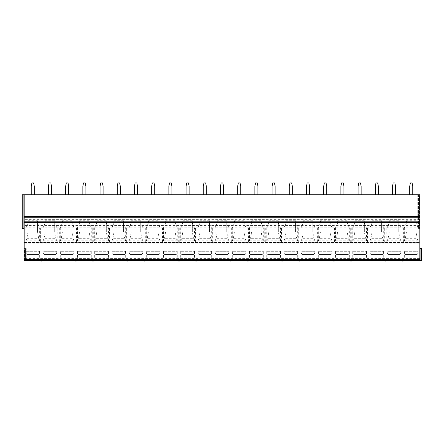 <?xml version="1.0" encoding="UTF-8"?>
<svg xmlns="http://www.w3.org/2000/svg" width="444" height="444" viewBox="0 0 444 444"><rect width="100%" height="100%" fill="white"/><g stroke="black" fill="none" stroke-linecap="round" stroke-linejoin="round"><path stroke-width="0.33" stroke-dasharray="2.22 1.67" d="M421.8 260.434L419.835 260.434L419.835 194.738L22.2 194.738L22.2 228.605L24.165 228.605L24.165 194.738L24.165 242.491L419.835 242.491L24.165 242.491L24.165 258.375L419.835 258.375M419.835 228.605L419.835 194.738L419.33 194.738L419.835 194.738L419.835 228.605L419.33 228.605L419.835 228.605M421.8 248.585L419.835 248.585M419.835 260.434L24.165 260.434L24.67 260.434L24.67 248.585L24.165 248.585L24.165 258.375M24.67 260.434L26.196 260.434L24.165 260.434L24.165 248.585L25.586 248.585L24.67 248.585M32.767 260.434L25.874 260.434L32.767 260.434M49.967 260.434L56.865 260.434L49.967 260.434M67.172 260.434L60.279 260.434L67.172 260.434M84.377 260.434L91.27 260.434L84.377 260.434M101.576 260.434L94.683 260.434L101.576 260.434M118.781 260.434L111.888 260.434L118.781 260.434M135.986 260.434L129.093 260.434L135.986 260.434M153.186 260.434L160.079 260.434L153.186 260.434M170.391 260.434L177.284 260.434L170.391 260.434M187.596 260.434L194.489 260.434L187.596 260.434M204.795 260.434L211.688 260.434L204.795 260.434M222 260.434L228.893 260.434L222 260.434M239.205 260.434L246.098 260.434L239.205 260.434M256.404 260.434L263.298 260.434L256.404 260.434M273.609 260.434L280.503 260.434L273.609 260.434M290.814 260.434L283.921 260.434L290.814 260.434M308.014 260.434L301.121 260.434L308.014 260.434M325.219 260.434L318.326 260.434L325.219 260.434M342.424 260.434L335.531 260.434L342.424 260.434M359.623 260.434L352.73 260.434L359.623 260.434M376.828 260.434L369.935 260.434L376.828 260.434M394.033 260.434L387.135 260.434L394.033 260.434M411.233 260.434L404.34 260.434L411.233 260.434M41.37 260.434L40.01 260.434L41.37 260.434M75.774 260.434L74.42 260.434L75.774 260.434M92.979 260.434L91.619 260.434L92.979 260.434M127.384 260.434L126.029 260.434L127.384 260.434M144.589 260.434L143.229 260.434L144.589 260.434M178.993 260.434L177.639 260.434L178.993 260.434M196.198 260.434L194.838 260.434L196.198 260.434M230.603 260.434L229.248 260.434L230.603 260.434M247.802 260.434L249.162 260.434L247.802 260.434M282.212 260.434L280.858 260.434L282.212 260.434M299.411 260.434L300.771 260.434L299.411 260.434M333.821 260.434L332.467 260.434L333.821 260.434M351.021 260.434L352.381 260.434L351.021 260.434M385.431 260.434L384.077 260.434L385.431 260.434M402.63 260.434L403.99 260.434L402.63 260.434M40.637 228.205L24.892 228.205L24.892 242.224L25.88 240.97L26.895 238.295L28.022 231.757L37.507 231.757L38.634 238.295L39.655 240.97L40.637 242.224L40.637 228.205L39.655 227.766L37.507 222.871L37.507 220.707L37.507 231.757L37.507 222.871M57.842 228.205L42.097 228.205L42.097 242.224L43.079 240.97L44.1 238.295L55.839 238.295L56.854 240.97L57.842 242.224L57.842 228.205L56.854 227.766L54.712 222.871L54.712 220.707L54.712 231.757L55.839 238.295M75.047 228.205L59.296 228.205L59.296 242.224L60.284 240.97L61.3 238.295L73.044 238.295L74.059 240.97L75.047 242.224L75.047 228.205L74.059 227.766L71.911 222.871L71.911 220.707L71.911 231.757L73.044 238.295M92.247 228.205L76.501 228.205L76.501 242.224L77.489 240.97L78.505 238.295L90.243 238.295L91.264 240.97L92.247 242.224L92.247 228.205L91.264 227.766L89.116 222.871L89.116 220.707L89.116 231.757L90.243 238.295M109.452 228.205L93.706 228.205L93.706 242.224L94.689 240.97L95.71 238.295L107.448 238.295L108.464 240.97L109.452 242.224L109.452 228.205L108.464 227.766L106.321 222.871L106.321 220.707L106.321 231.757L107.448 238.295M126.657 228.205L110.906 228.205L110.906 242.224L111.894 240.97L112.909 238.295L124.653 238.295L125.669 240.97L126.657 242.224L126.657 228.205L125.669 227.766L123.521 222.871L123.521 220.707L123.521 231.757L124.653 238.295M143.856 228.205L128.111 228.205L128.111 242.224L129.099 240.97L130.114 238.295L141.852 238.295L142.874 240.97L143.856 242.224L143.856 228.205L142.874 227.766L140.726 222.871L140.726 220.707L140.726 231.757L141.852 238.295M161.061 228.205L145.316 228.205L145.316 242.224L146.298 240.97L147.319 238.295L159.057 238.295L160.073 240.97L161.061 242.224L161.061 228.205L160.073 227.766L157.931 222.871L157.931 220.707L157.931 231.757L159.057 238.295M178.266 228.205L162.515 228.205L162.515 242.224L163.503 240.97L164.519 238.295L176.262 238.295L177.278 240.97L178.266 242.224L178.266 228.205L177.278 227.766L175.13 222.871L175.13 220.707L175.13 231.757L176.262 238.295M195.465 228.205L179.72 228.205L179.72 242.224L180.708 240.97L181.724 238.295L193.462 238.295L194.483 240.97L195.465 242.224L195.465 228.205L194.483 227.766L192.335 222.871L192.335 220.707L192.335 231.757L193.462 238.295M212.67 228.205L196.925 228.205L196.925 242.224L197.907 240.97L198.929 238.295L210.667 238.295L211.683 240.97L212.67 242.224L212.67 228.205L211.683 227.766L209.54 222.871L209.54 220.707L209.54 231.757L210.667 238.295M229.875 228.205L214.125 228.205L214.125 242.224L215.112 240.97L216.128 238.295L227.872 238.295L228.888 240.97L229.875 242.224L229.875 228.205L228.888 227.766L226.74 222.871L226.74 220.707L226.74 231.757L227.872 238.295M247.075 228.205L231.33 228.205L231.33 242.224L232.317 240.97L233.333 238.295L245.071 238.295L246.093 240.97L247.075 242.224L247.075 228.205L246.093 227.766L243.945 222.871L243.945 220.707L243.945 231.757L245.071 238.295M264.28 228.205L248.535 228.205L248.535 242.224L249.517 240.97L250.538 238.295L262.276 238.295L263.292 240.97L264.28 242.224L264.28 228.205L263.292 227.766L261.15 222.871L261.15 220.707L261.15 231.757L262.276 238.295M281.485 228.205L265.734 228.205L265.734 242.224L266.722 240.97L267.738 238.295L279.481 238.295L280.497 240.97L281.485 242.224L281.485 228.205L280.497 227.766L278.349 222.871L278.349 220.707L278.349 231.757L279.481 238.295M298.684 228.205L282.939 228.205L282.939 242.224L283.927 240.97L284.943 238.295L296.681 238.295L297.702 240.97L298.684 242.224L298.684 228.205L297.702 227.766L295.554 222.871L295.554 220.707L295.554 231.757L296.681 238.295M315.889 228.205L300.144 228.205L300.144 242.224L301.126 240.97L302.148 238.295L313.886 238.295L314.901 240.97L315.889 242.224L315.889 228.205L314.901 227.766L312.759 222.871L312.759 220.707L312.759 231.757L313.886 238.295M333.094 228.205L317.343 228.205L317.343 242.224L318.331 240.97L319.347 238.295L331.091 238.295L332.106 240.97L333.094 242.224L333.094 228.205L332.106 227.766L329.959 222.871L329.959 220.707L329.959 231.757L331.091 238.295M350.294 228.205L334.548 228.205L334.548 242.224L335.536 240.97L336.552 238.295L348.29 238.295L349.311 240.97L350.294 242.224L350.294 228.205L349.311 227.766L347.164 222.871L347.164 220.707L347.164 231.757L348.29 238.295M367.499 228.205L351.753 228.205L351.753 242.224L352.736 240.97L353.757 238.295L365.495 238.295L366.511 240.97L367.499 242.224L367.499 228.205L366.511 227.766L364.369 222.871L364.369 220.707L364.369 231.757L365.495 238.295M384.704 228.205L368.953 228.205L368.953 242.224L369.941 240.97L370.956 238.295L382.7 238.295L383.716 240.97L384.704 242.224L384.704 228.205L383.716 227.766L381.568 222.871L381.568 220.707L381.568 231.757L382.7 238.295M401.903 228.205L386.158 228.205L386.158 242.224L387.146 240.97L388.161 238.295L399.9 238.295L400.921 240.97L401.903 242.224L401.903 228.205L400.921 227.766L398.773 222.871L398.773 220.707L398.773 231.757L399.9 238.295M419.108 228.205L403.363 228.205L403.363 242.224L404.345 240.97L405.366 238.295L417.105 238.295L418.12 240.97L419.108 242.224L419.108 228.205L418.12 227.766L415.978 222.871L415.978 220.707L415.978 231.757L417.105 238.295M419.33 194.738L417.804 194.738L419.33 194.738L419.33 228.605L417.804 228.605L419.33 228.605L419.33 194.738M31.241 194.738L34.288 194.738L34.288 186.275L33.611 182.889L31.918 182.889L31.241 186.275L31.241 194.738L34.288 194.738M48.446 194.738L51.493 194.738L51.493 186.275L50.816 182.889L49.123 182.889L48.446 186.275L48.446 194.738L51.493 194.738M65.645 194.738L68.698 194.738L68.698 186.275L68.021 182.889L66.328 182.889L65.645 186.275L65.645 194.738L68.698 194.738M82.85 194.738L85.897 194.738L85.897 186.275L85.22 182.889L83.528 182.889L82.85 186.275L82.85 194.738L85.897 194.738M100.055 194.738L103.102 194.738L103.102 186.275L102.425 182.889L100.733 182.889L100.055 186.275L100.055 194.738L103.102 194.738M117.255 194.738L120.307 194.738L120.307 186.275L119.63 182.889L117.932 182.889L117.255 186.275L117.255 194.738L120.307 194.738M134.46 194.738L137.507 194.738L137.507 186.275L136.83 182.889L135.137 182.889L134.46 186.275L134.46 194.738L137.507 194.738M151.665 194.738L154.712 194.738L154.712 186.275L154.035 182.889L152.342 182.889L151.665 186.275L151.665 194.738L154.712 194.738M168.864 194.738L171.917 194.738L171.917 186.275L171.24 182.889L169.541 182.889L168.864 186.275L168.864 194.738L171.917 194.738M186.069 194.738L189.116 194.738L189.116 186.275L188.439 182.889L186.746 182.889L186.069 186.275L186.069 194.738L189.116 194.738M203.274 194.738L206.321 194.738L206.321 186.275L205.644 182.889L203.951 182.889L203.274 186.275L203.274 194.738L206.321 194.738M220.474 194.738L223.526 194.738L223.526 186.275L222.849 182.889L221.151 182.889L220.474 186.275L220.474 194.738L223.526 194.738M237.679 194.738L240.726 194.738L240.726 186.275L240.049 182.889L238.356 182.889L237.679 186.275L237.679 194.738L240.726 194.738M254.884 194.738L257.931 194.738L257.931 186.275L257.254 182.889L255.561 182.889L254.884 186.275L254.884 194.738L257.931 194.738M272.083 194.738L275.136 194.738L275.136 186.275L274.459 182.889L272.76 182.889L272.083 186.275L272.083 194.738L275.136 194.738M289.288 194.738L292.335 194.738L292.335 186.275L291.658 182.889L289.965 182.889L289.288 186.275L289.288 194.738L292.335 194.738M306.493 194.738L309.54 194.738L309.54 186.275L308.863 182.889L307.17 182.889L306.493 186.275L306.493 194.738L309.54 194.738M323.693 194.738L326.745 194.738L326.745 186.275L326.068 182.889L324.37 182.889L323.693 186.275L323.693 194.738L326.745 194.738M340.898 194.738L343.945 194.738L343.945 186.275L343.268 182.889L341.575 182.889L340.898 186.275L340.898 194.738L343.945 194.738M358.103 194.738L361.15 194.738L361.15 186.275L360.473 182.889L358.78 182.889L358.103 186.275L358.103 194.738L361.15 194.738M375.302 194.738L378.355 194.738L378.355 186.275L377.672 182.889L375.979 182.889L375.302 186.275L375.302 194.738L378.355 194.738M392.507 194.738L395.554 194.738L395.554 186.275L394.877 182.889L393.184 182.889L392.507 186.275L392.507 194.738L395.554 194.738M409.712 194.738L412.759 194.738L412.759 186.275L412.082 182.889L410.389 182.889L409.712 186.275L409.712 194.738L412.759 194.738M417.804 194.738L417.804 228.605L417.804 194.738M24.165 228.605L24.165 194.738M26.196 248.585L25.586 248.585L26.196 248.585L26.196 260.434L26.196 248.585M28.022 222.871L28.022 231.757L28.022 222.871L25.88 227.766L24.892 228.205M28.022 220.707L37.507 220.707M28.022 230.031L37.507 230.031M26.895 238.295L38.634 238.295M54.712 220.707L45.227 220.707L45.227 222.871L43.079 227.766L42.097 228.205M44.1 238.295L45.227 231.757L54.712 231.757L54.712 222.871M45.227 220.707L45.227 222.871M45.227 230.031L54.712 230.031M71.911 220.707L62.432 220.707L62.432 222.871L60.284 227.766L59.296 228.205M61.3 238.295L62.432 231.757L71.911 231.757L71.911 222.871M62.432 220.707L62.432 222.871M62.432 230.031L71.911 230.031M89.116 220.707L79.631 220.707L79.631 222.871L77.489 227.766L76.501 228.205M78.505 238.295L79.631 231.757L89.116 231.757L89.116 222.871M79.631 220.707L79.631 222.871M79.631 230.031L89.116 230.031M106.321 220.707L96.836 220.707L96.836 222.871L94.689 227.766L93.706 228.205M95.71 238.295L96.836 231.757L106.321 231.757L106.321 222.871M96.836 220.707L96.836 222.871M96.836 230.031L106.321 230.031M123.521 220.707L114.041 220.707L114.041 222.871L111.894 227.766L110.906 228.205M112.909 238.295L114.041 231.757L123.521 231.757L123.521 222.871M114.041 220.707L114.041 222.871M114.041 230.031L123.521 230.031M140.726 220.707L131.241 220.707L131.241 222.871L129.099 227.766L128.111 228.205M130.114 238.295L131.241 231.757L140.726 231.757L140.726 222.871M131.241 220.707L131.241 222.871M131.241 230.031L140.726 230.031M157.931 220.707L148.446 220.707L148.446 222.871L146.298 227.766L145.316 228.205M147.319 238.295L148.446 231.757L157.931 231.757L157.931 222.871M148.446 220.707L148.446 222.871M148.446 230.031L157.931 230.031M175.13 220.707L165.651 220.707L165.651 222.871L163.503 227.766L162.515 228.205M164.519 238.295L165.651 231.757L175.13 231.757L175.13 222.871M165.651 220.707L165.651 222.871M165.651 230.031L175.13 230.031M192.335 220.707L182.85 220.707L182.85 222.871L180.708 227.766L179.72 228.205M181.724 238.295L182.85 231.757L192.335 231.757L192.335 222.871M182.85 220.707L182.85 222.871M182.85 230.031L192.335 230.031M209.54 220.707L200.055 220.707L200.055 222.871L197.907 227.766L196.925 228.205M198.929 238.295L200.055 231.757L209.54 231.757L209.54 222.871M200.055 220.707L200.055 222.871M200.055 230.031L209.54 230.031M226.74 220.707L217.26 220.707L217.26 222.871L215.112 227.766L214.125 228.205M216.128 238.295L217.26 231.757L226.74 231.757L226.74 222.871M217.26 220.707L217.26 222.871M217.26 230.031L226.74 230.031M243.945 220.707L234.46 220.707L234.46 222.871L232.317 227.766L231.33 228.205M233.333 238.295L234.46 231.757L243.945 231.757L243.945 222.871M234.46 220.707L234.46 222.871M234.46 230.031L243.945 230.031M261.15 220.707L251.665 220.707L251.665 222.871L249.517 227.766L248.535 228.205M250.538 238.295L251.665 231.757L261.15 231.757L261.15 222.871M251.665 220.707L251.665 222.871M251.665 230.031L261.15 230.031M278.349 220.707L268.87 220.707L268.87 222.871L266.722 227.766L265.734 228.205M267.738 238.295L268.87 231.757L278.349 231.757L278.349 222.871M268.87 220.707L268.87 222.871M268.87 230.031L278.349 230.031M295.554 220.707L286.069 220.707L286.069 222.871L283.927 227.766L282.939 228.205M284.943 238.295L286.069 231.757L295.554 231.757L295.554 222.871M286.069 220.707L286.069 222.871M286.069 230.031L295.554 230.031M312.759 220.707L303.274 220.707L303.274 222.871L301.126 227.766L300.144 228.205M302.148 238.295L303.274 231.757L312.759 231.757L312.759 222.871M303.274 220.707L303.274 222.871M303.274 230.031L312.759 230.031M329.959 220.707L320.479 220.707L320.479 222.871L318.331 227.766L317.343 228.205M319.347 238.295L320.479 231.757L329.959 231.757L329.959 222.871M320.479 220.707L320.479 222.871M320.479 230.031L329.959 230.031M347.164 220.707L337.679 220.707L337.679 222.871L335.536 227.766L334.548 228.205M336.552 238.295L337.679 231.757L347.164 231.757L347.164 222.871M337.679 220.707L337.679 222.871M337.679 230.031L347.164 230.031M364.369 220.707L354.884 220.707L354.884 222.871L352.736 227.766L351.753 228.205M353.757 238.295L354.884 231.757L364.369 231.757L364.369 222.871M354.884 220.707L354.884 222.871M354.884 230.031L364.369 230.031M381.568 220.707L372.089 220.707L372.089 222.871L369.941 227.766L368.953 228.205M370.956 238.295L372.089 231.757L381.568 231.757L381.568 222.871M372.089 220.707L372.089 222.871M372.089 230.031L381.568 230.031M398.773 220.707L389.288 220.707L389.288 222.871L387.146 227.766L386.158 228.205M388.161 238.295L389.288 231.757L398.773 231.757L398.773 222.871M389.288 220.707L389.288 222.871M389.288 230.031L398.773 230.031M415.978 220.707L406.493 220.707L406.493 222.871L404.345 227.766L403.363 228.205M405.366 238.295L406.493 231.757L415.978 231.757L415.978 222.871M406.493 220.707L406.493 222.871M406.493 230.031L415.978 230.031M32.767 252.969L39.544 252.969L39.66 251.293L25.991 251.293L39.544 251.293L39.544 252.969L32.767 252.969M39.283 252.969L39.283 253.835L38.589 254.512L26.94 254.512L26.246 253.835L26.94 254.512L38.589 254.512L26.94 254.512L38.589 254.512L39.283 253.835L26.246 253.835L39.283 253.835L39.283 252.969M25.991 252.969L25.874 251.293L25.991 252.969M26.246 252.969L26.246 253.835L26.246 252.969M49.967 252.969L56.743 252.969L56.865 251.293L43.196 251.293L56.743 251.293L56.743 252.969L49.967 252.969M56.488 252.969L56.488 253.835L55.794 254.512L44.145 254.512L43.451 253.835L44.145 254.512L55.794 254.512L44.145 254.512L55.794 254.512L56.488 253.835L43.451 253.835L56.488 253.835L56.488 252.969M43.196 252.969L43.074 251.293L43.196 252.969M43.451 252.969L43.451 253.835L43.451 252.969M67.172 252.969L73.948 252.969L74.065 251.293L60.395 251.293L73.948 251.293L73.948 252.969L67.172 252.969M73.687 252.969L73.687 253.835L72.999 254.512L61.344 254.512L60.656 253.835L61.344 254.512L72.999 254.512L61.344 254.512L72.999 254.512L73.687 253.835L60.656 253.835L73.687 253.835L73.687 252.969M60.395 252.969L60.279 251.293L60.395 252.969M60.656 252.969L60.656 253.835L60.656 252.969M84.377 252.969L91.153 252.969L91.27 251.293L77.6 251.293L91.153 251.293L91.153 252.969L84.377 252.969M90.892 252.969L90.892 253.835L90.199 254.512L78.549 254.512L77.855 253.835L78.549 254.512L90.199 254.512L78.549 254.512L90.199 254.512L90.892 253.835L77.855 253.835L90.892 253.835L90.892 252.969M77.6 252.969L77.484 251.293L77.6 252.969M77.855 252.969L77.855 253.835L77.855 252.969M101.576 252.969L108.353 252.969L108.469 251.293L94.805 251.293L108.353 251.293L108.353 252.969L101.576 252.969M108.097 252.969L108.097 253.835L107.404 254.512L95.754 254.512L95.06 253.835L95.754 254.512L107.404 254.512L95.754 254.512L107.404 254.512L108.097 253.835L95.06 253.835L108.097 253.835L108.097 252.969M94.805 252.969L94.683 251.293L94.805 252.969M95.06 252.969L95.06 253.835L95.06 252.969M118.781 252.969L125.558 252.969L125.674 251.293L112.005 251.293L125.558 251.293L125.558 252.969L112.005 252.969L118.781 252.969M125.297 252.969L125.297 253.835L124.609 254.512L112.954 254.512L112.265 253.835L112.954 254.512L124.609 254.512L112.954 254.512L124.609 254.512L125.297 253.835L112.265 253.835L125.297 253.835L125.297 252.969M112.005 252.969L111.888 251.293L112.005 252.969M112.265 252.969L112.265 253.835L112.265 252.969M135.986 252.969L142.763 252.969L142.879 251.293L129.21 251.293L142.763 251.293L142.763 252.969L135.986 252.969M142.502 252.969L142.502 253.835L141.808 254.512L130.159 254.512L129.465 253.835L130.159 254.512L141.808 254.512L130.159 254.512L141.808 254.512L142.502 253.835L129.465 253.835L142.502 253.835L142.502 252.969M129.21 252.969L129.093 251.293L129.21 252.969M129.465 252.969L129.465 253.835L129.465 252.969M153.186 252.969L159.962 252.969L160.079 251.293L146.409 251.293L159.962 251.293L159.962 252.969L153.186 252.969M159.707 252.969L159.707 253.835L159.013 254.512L147.364 254.512L146.67 253.835L147.364 254.512L159.013 254.512L147.364 254.512L159.013 254.512L159.707 253.835L146.67 253.835L159.707 253.835L159.707 252.969M146.409 252.969L146.292 251.293L146.409 252.969M146.67 252.969L146.67 253.835L146.67 252.969M170.391 252.969L177.167 252.969L177.284 251.293L163.614 251.293L177.167 251.293L177.167 252.969L170.391 252.969M176.906 252.969L176.906 253.835L176.218 254.512L164.563 254.512L163.875 253.835L164.563 254.512L176.218 254.512L164.563 254.512L176.218 254.512L176.906 253.835L163.875 253.835L176.906 253.835L176.906 252.969M163.614 252.969L163.497 251.293L163.614 252.969M163.875 252.969L163.875 253.835L163.875 252.969M187.596 252.969L194.372 252.969L194.489 251.293L180.819 251.293L194.372 251.293L194.372 252.969L187.596 252.969M194.111 252.969L194.111 253.835L193.418 254.512L181.768 254.512L181.074 253.835L181.768 254.512L193.418 254.512L181.768 254.512L193.418 254.512L194.111 253.835L181.074 253.835L194.111 253.835L194.111 252.969M180.819 252.969L180.702 251.293L180.819 252.969M181.074 252.969L181.074 253.835L181.074 252.969M204.795 252.969L211.572 252.969L211.688 251.293L198.018 251.293L211.572 251.293L211.572 252.969L204.795 252.969M211.316 252.969L211.316 253.835L210.623 254.512L198.973 254.512L198.279 253.835L198.973 254.512L210.623 254.512L198.973 254.512L210.623 254.512L211.316 253.835L198.279 253.835L211.316 253.835L211.316 252.969M198.018 252.969L197.902 251.293L198.018 252.969M198.279 252.969L198.279 253.835L198.279 252.969M222 252.969L228.777 252.969L228.893 251.293L215.223 251.293L228.777 251.293L228.777 252.969L222 252.969M228.516 252.969L228.516 253.835L227.828 254.512L216.173 254.512L215.484 253.835L216.173 254.512L227.828 254.512L216.173 254.512L227.828 254.512L228.516 253.835L215.484 253.835L228.516 253.835L228.516 252.969M215.223 252.969L215.107 251.293L215.223 252.969M215.484 252.969L215.484 253.835L215.484 252.969M239.205 252.969L245.982 252.969L246.098 251.293L232.428 251.293L245.982 251.293L245.982 252.969L239.205 252.969M245.721 252.969L245.721 253.835L245.027 254.512L233.378 254.512L232.684 253.835L233.378 254.512L245.027 254.512L233.378 254.512L245.027 254.512L245.721 253.835L232.684 253.835L245.721 253.835L245.721 252.969M232.428 252.969L232.312 251.293L232.428 252.969M232.684 252.969L232.684 253.835L232.684 252.969M256.404 252.969L263.181 252.969L263.298 251.293L249.628 251.293L263.181 251.293L263.181 252.969L249.628 252.969L256.404 252.969M262.926 252.969L262.926 253.835L262.232 254.512L250.583 254.512L249.889 253.835L250.583 254.512L262.232 254.512L250.583 254.512L262.232 254.512L262.926 253.835L249.889 253.835L262.926 253.835L262.926 252.969M249.628 252.969L249.511 251.293L249.628 252.969M249.889 252.969L249.889 253.835L249.889 252.969M273.609 252.969L280.386 252.969L280.503 251.293L266.833 251.293L280.386 251.293L280.386 252.969L266.833 252.969L273.609 252.969M280.125 252.969L280.125 253.835L279.437 254.512L267.782 254.512L267.094 253.835L267.782 254.512L279.437 254.512L267.782 254.512L279.437 254.512L280.125 253.835L267.094 253.835L280.125 253.835L280.125 252.969M266.833 252.969L266.716 251.293L266.833 252.969M267.094 252.969L267.094 253.835L267.094 252.969M290.814 252.969L297.591 252.969L297.708 251.293L284.038 251.293L297.591 251.293L297.591 252.969L290.814 252.969M297.33 252.969L297.33 253.835L296.636 254.512L284.987 254.512L284.293 253.835L284.987 254.512L296.636 254.512L284.987 254.512L296.636 254.512L297.33 253.835L284.293 253.835L297.33 253.835L297.33 252.969M284.038 252.969L283.921 251.293L284.038 252.969M284.293 252.969L284.293 253.835L284.293 252.969M308.014 252.969L314.79 252.969L314.907 251.293L301.237 251.293L314.79 251.293L314.79 252.969L308.014 252.969M314.535 252.969L314.535 253.835L313.841 254.512L302.192 254.512L301.498 253.835L302.192 254.512L313.841 254.512L302.192 254.512L313.841 254.512L314.535 253.835L301.498 253.835L314.535 253.835L314.535 252.969M301.237 252.969L301.121 251.293L301.237 252.969M301.498 252.969L301.498 253.835L301.498 252.969M325.219 252.969L331.995 252.969L332.112 251.293L318.442 251.293L331.995 251.293L331.995 252.969L325.219 252.969M331.735 252.969L331.735 253.835L331.046 254.512L319.391 254.512L318.703 253.835L319.391 254.512L331.046 254.512L319.391 254.512L331.046 254.512L331.735 253.835L318.703 253.835L331.735 253.835L331.735 252.969M318.442 252.969L318.326 251.293L318.442 252.969M318.703 252.969L318.703 253.835L318.703 252.969M342.424 252.969L349.195 252.969L349.317 251.293L335.647 251.293L349.195 251.293L349.195 252.969L335.647 252.969L342.424 252.969M348.94 252.969L348.94 253.835L348.246 254.512L336.596 254.512L335.903 253.835L336.596 254.512L348.246 254.512L336.596 254.512L348.246 254.512L348.94 253.835L335.903 253.835L348.94 253.835L348.94 252.969M335.647 252.969L335.531 251.293L335.647 252.969M335.903 252.969L335.903 253.835L335.903 252.969M359.623 252.969L366.4 252.969L366.516 251.293L352.847 251.293L366.4 251.293L366.4 252.969L352.847 252.969L359.623 252.969M366.145 252.969L366.145 253.835L365.451 254.512L353.801 254.512L353.108 253.835L353.801 254.512L365.451 254.512L353.801 254.512L365.451 254.512L366.145 253.835L353.108 253.835L366.145 253.835L366.145 252.969M352.847 252.969L352.73 251.293L352.847 252.969M353.108 252.969L353.108 253.835L353.108 252.969M376.828 252.969L383.605 252.969L383.721 251.293L370.052 251.293L383.605 251.293L383.605 252.969L370.052 252.969L376.828 252.969M383.344 252.969L383.344 253.835L382.656 254.512L371.001 254.512L370.313 253.835L371.001 254.512L382.656 254.512L371.001 254.512L382.656 254.512L383.344 253.835L370.313 253.835L383.344 253.835L383.344 252.969M370.052 252.969L369.935 251.293L370.052 252.969M370.313 252.969L370.313 253.835L370.313 252.969M394.033 252.969L400.804 252.969L400.926 251.293L387.257 251.293L400.804 251.293L400.804 252.969L387.257 252.969L394.033 252.969M400.549 252.969L400.549 253.835L399.855 254.512L388.206 254.512L387.512 253.835L388.206 254.512L399.855 254.512L388.206 254.512L399.855 254.512L400.549 253.835L387.512 253.835L400.549 253.835L400.549 252.969M387.257 252.969L387.135 251.293L387.257 252.969M387.512 252.969L387.512 253.835L387.512 252.969M411.233 252.969L418.009 252.969L418.126 251.293L404.456 251.293L418.009 251.293L418.009 252.969L404.456 252.969L411.233 252.969M417.754 252.969L417.754 253.835L417.06 254.512L405.411 254.512L404.717 253.835L405.411 254.512L417.06 254.512L405.411 254.512L417.06 254.512L417.754 253.835L404.717 253.835L417.754 253.835L417.754 252.969M404.456 252.969L404.34 251.293L404.456 252.969M404.717 252.969L404.717 253.835L404.717 252.969M420.091 260.434L420.091 248.585M421.19 260.434L421.19 248.585M419.835 259.418L24.165 259.418M419.835 243.157L24.165 243.157M419.835 227.844L24.165 227.844M24.892 242.224L40.637 242.224M42.097 242.224L57.842 242.224M59.296 242.224L75.047 242.224M76.501 242.224L92.247 242.224M93.706 242.224L109.452 242.224M110.906 242.224L126.657 242.224M128.111 242.224L143.856 242.224M145.316 242.224L161.061 242.224M162.515 242.224L178.266 242.224M179.72 242.224L195.465 242.224M196.925 242.224L212.67 242.224M214.125 242.224L229.875 242.224M231.33 242.224L247.075 242.224M248.535 242.224L264.28 242.224M265.734 242.224L281.485 242.224M282.939 242.224L298.684 242.224M300.144 242.224L315.889 242.224M317.343 242.224L333.094 242.224M334.548 242.224L350.294 242.224M351.753 242.224L367.499 242.224M368.953 242.224L384.704 242.224M386.158 242.224L401.903 242.224M403.363 242.224L419.108 242.224M419.835 227.189L24.165 227.189M419.835 225.43L24.165 225.43M419.835 224.908L24.165 224.908M419.835 219.636L24.165 219.636M419.835 219.114L24.165 219.114M418.564 194.738L418.564 228.605L418.564 194.738M25.586 260.434L25.586 248.585L25.586 260.434M24.775 260.434L24.775 248.585M23.909 194.738L23.909 228.605M22.96 194.738L22.96 228.605M25.88 227.766L25.88 240.97M25.941 240.792L39.594 240.792M39.655 240.97L39.655 227.766M43.079 227.766L43.079 240.97M56.854 240.97L56.854 227.766M43.14 240.792L56.799 240.792M60.284 227.766L60.284 240.97M74.059 240.97L74.059 227.766M60.345 240.792L73.998 240.792M77.489 227.766L77.489 240.97M91.264 240.97L91.264 227.766M77.55 240.792L91.203 240.792M94.689 227.766L94.689 240.97M108.464 240.97L108.464 227.766M94.75 240.792L108.408 240.792M111.894 227.766L111.894 240.97M125.669 240.97L125.669 227.766M111.955 240.792L125.608 240.792M129.099 227.766L129.099 240.97M142.874 240.97L142.874 227.766M129.16 240.792L142.813 240.792M146.298 227.766L146.298 240.97M160.073 240.97L160.073 227.766M146.359 240.792L160.018 240.792M163.503 227.766L163.503 240.97M177.278 240.97L177.278 227.766M163.564 240.792L177.217 240.792M180.708 227.766L180.708 240.97M194.483 240.97L194.483 227.766M180.769 240.792L194.422 240.792M197.907 227.766L197.907 240.97M211.683 240.97L211.683 227.766M197.969 240.792L211.622 240.792M215.112 227.766L215.112 240.97M228.888 240.97L228.888 227.766M215.174 240.792L228.827 240.792M232.317 227.766L232.317 240.97M246.093 240.97L246.093 227.766M232.379 240.792L246.032 240.792M249.517 227.766L249.517 240.97M263.292 240.97L263.292 227.766M249.578 240.792L263.231 240.792M266.722 227.766L266.722 240.97M280.497 240.97L280.497 227.766M266.783 240.792L280.436 240.792M283.927 227.766L283.927 240.97M297.702 240.97L297.702 227.766M283.982 240.792L297.641 240.792M301.126 227.766L301.126 240.97M314.901 240.97L314.901 227.766M301.187 240.792L314.84 240.792M318.331 227.766L318.331 240.97M332.106 240.97L332.106 227.766M318.392 240.792L332.045 240.792M335.536 227.766L335.536 240.97M349.311 240.97L349.311 227.766M335.592 240.792L349.25 240.792M352.736 227.766L352.736 240.97M366.511 240.97L366.511 227.766M352.797 240.792L366.45 240.792M369.941 227.766L369.941 240.97M383.716 240.97L383.716 227.766M370.002 240.792L383.655 240.792M387.146 227.766L387.146 240.97M400.921 240.97L400.921 227.766M387.201 240.792L400.86 240.792M404.345 227.766L404.345 240.97M418.12 240.97L418.12 227.766M404.406 240.792L418.059 240.792M39.66 251.293L39.66 260.434M25.874 251.293L25.874 260.434M56.865 251.293L56.865 260.434M43.074 251.293L43.074 260.434M74.065 251.293L74.065 260.434M60.279 251.293L60.279 260.434M91.27 251.293L91.27 260.434M77.484 251.293L77.484 260.434M108.469 251.293L108.469 260.434M94.683 251.293L94.683 260.434M125.674 251.293L125.674 260.434M111.888 251.293L111.888 260.434M142.879 251.293L142.879 260.434M129.093 251.293L129.093 260.434M160.079 251.293L160.079 260.434M146.292 251.293L146.292 260.434M177.284 251.293L177.284 260.434M163.497 251.293L163.497 260.434M194.489 251.293L194.489 260.434M180.702 251.293L180.702 260.434M211.688 251.293L211.688 260.434M197.902 251.293L197.902 260.434M228.893 251.293L228.893 260.434M215.107 251.293L215.107 260.434M246.098 251.293L246.098 260.434M232.312 251.293L232.312 260.434M263.298 251.293L263.298 260.434M249.511 251.293L249.511 260.434M280.503 251.293L280.503 260.434M266.716 251.293L266.716 260.434M297.708 251.293L297.708 260.434M283.921 251.293L283.921 260.434M314.907 251.293L314.907 260.434M301.121 251.293L301.121 260.434M332.112 251.293L332.112 260.434M318.326 251.293L318.326 260.434M349.317 251.293L349.317 260.434M335.531 251.293L335.531 260.434M366.516 251.293L366.516 260.434M352.73 251.293L352.73 260.434M383.721 251.293L383.721 260.434M369.935 251.293L369.935 260.434M400.926 251.293L400.926 260.434M387.135 251.293L387.135 260.434M418.126 251.293L418.126 260.434M404.34 251.293L404.34 260.434"/><path stroke-width="0.67" d="M22.96 194.738L22.96 228.605L22.2 228.605L22.2 194.738L419.835 194.738L419.835 260.434L421.8 260.434L421.8 248.585L419.835 248.585M419.835 260.434L24.165 260.434L24.165 194.738M421.8 260.434L421.8 248.585M22.96 228.605L24.165 228.605M34.288 194.738L34.288 186.275L33.611 182.889L31.918 182.889L31.241 186.275L31.241 194.738M51.493 194.738L51.493 186.275L50.816 182.889L49.123 182.889L48.446 186.275L48.446 194.738M68.698 194.738L68.698 186.275L68.021 182.889L66.328 182.889L65.645 186.275L65.645 194.738M85.897 194.738L85.897 186.275L85.22 182.889L83.528 182.889L82.85 186.275L82.85 194.738M103.102 194.738L103.102 186.275L102.425 182.889L100.733 182.889L100.055 186.275L100.055 194.738M120.307 194.738L120.307 186.275L119.63 182.889L117.932 182.889L117.255 186.275L117.255 194.738M137.507 194.738L137.507 186.275L136.83 182.889L135.137 182.889L134.46 186.275L134.46 194.738M154.712 194.738L154.712 186.275L154.035 182.889L152.342 182.889L151.665 186.275L151.665 194.738M171.917 194.738L171.917 186.275L171.24 182.889L169.541 182.889L168.864 186.275L168.864 194.738M189.116 194.738L189.116 186.275L188.439 182.889L186.746 182.889L186.069 186.275L186.069 194.738M206.321 194.738L206.321 186.275L205.644 182.889L203.951 182.889L203.274 186.275L203.274 194.738M223.526 194.738L223.526 186.275L222.849 182.889L221.151 182.889L220.474 186.275L220.474 194.738M240.726 194.738L240.726 186.275L240.049 182.889L238.356 182.889L237.679 186.275L237.679 194.738M257.931 194.738L257.931 186.275L257.254 182.889L255.561 182.889L254.884 186.275L254.884 194.738M275.136 194.738L275.136 186.275L274.459 182.889L272.76 182.889L272.083 186.275L272.083 194.738M292.335 194.738L292.335 186.275L291.658 182.889L289.965 182.889L289.288 186.275L289.288 194.738M309.54 194.738L309.54 186.275L308.863 182.889L307.17 182.889L306.493 186.275L306.493 194.738M326.745 194.738L326.745 186.275L326.068 182.889L324.37 182.889L323.693 186.275L323.693 194.738M343.945 194.738L343.945 186.275L343.268 182.889L341.575 182.889L340.898 186.275L340.898 194.738M361.15 194.738L361.15 186.275L360.473 182.889L358.78 182.889L358.103 186.275L358.103 194.738M378.355 194.738L378.355 186.275L377.672 182.889L375.979 182.889L375.302 186.275L375.302 194.738M395.554 194.738L395.554 186.275L394.877 182.889L393.184 182.889L392.507 186.275L392.507 194.738M412.759 194.738L412.759 186.275L412.082 182.889L410.389 182.889L409.712 186.275L409.712 194.738M420.091 260.434L420.091 248.585M421.19 260.434L421.19 248.585M419.835 216.467L24.165 216.467M419.835 217.216L24.165 217.216M419.835 221.822L24.165 221.822M419.835 222.583L24.165 222.583M419.835 259.44L24.165 259.44M23.909 194.738L23.909 228.605M40.01 260.434A1.693 1.693 0 0 0 42.724 260.434M74.42 260.434A1.693 1.693 0 0 0 77.128 260.434M91.619 260.434A1.693 1.693 0 0 0 94.333 260.434M126.029 260.434A1.693 1.693 0 0 0 128.738 260.434M143.229 260.434A1.693 1.693 0 0 0 145.943 260.434M177.639 260.434A1.693 1.693 0 0 0 180.347 260.434M194.838 260.434A1.693 1.693 0 0 0 197.552 260.434M229.248 260.434A1.693 1.693 0 0 0 231.957 260.434M246.448 260.434A1.693 1.693 0 0 0 249.162 260.434M280.858 260.434A1.693 1.693 0 0 0 283.566 260.434M298.057 260.434A1.693 1.693 0 0 0 300.771 260.434M332.467 260.434A1.693 1.693 0 0 0 335.176 260.434M349.667 260.434A1.693 1.693 0 0 0 352.381 260.434M384.077 260.434A1.693 1.693 0 0 0 386.785 260.434M401.276 260.434A1.693 1.693 0 0 0 403.99 260.434"/></g></svg>
